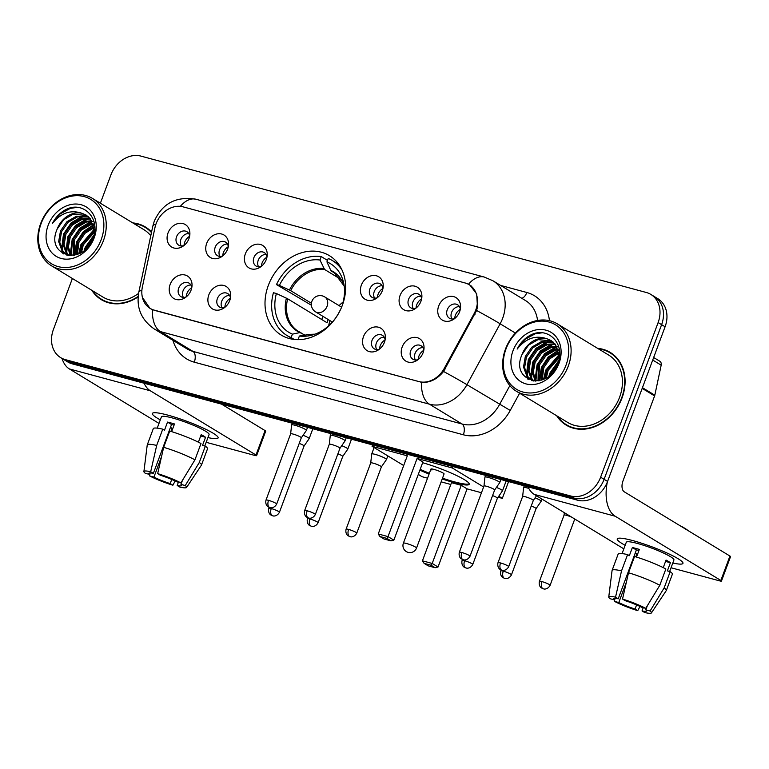 <?xml version="1.0" encoding="UTF-8"?>
<svg xmlns="http://www.w3.org/2000/svg" width="769" height="769" viewBox="0 0 769 769"><rect width="100%" height="100%" fill="white"/><g stroke="black" fill="none" stroke-linecap="round" stroke-linejoin="round"><path stroke-width="1.15" d="M268.333 285.395A46.448 37.806 -58.7 0 0 281.204 335.063A46.448 37.806 -58.7 0 0 342.32 305.36A46.448 37.806 -58.7 0 0 329.449 255.693A46.448 37.806 -58.7 0 0 268.333 285.395M229.758 300.516A13.14 10.699 121.3 0 1 223.289 308.436A13.14 10.699 121.3 0 1 211.023 307.821A13.14 10.699 121.3 0 1 208.822 294.863A13.14 10.699 121.3 0 1 222.001 285.174A13.14 10.699 121.3 0 1 230.681 296.286A13.14 10.699 121.3 0 1 229.758 300.516M230.44 298.112A7.882 6.421 -58.7 0 0 227.739 293.595A7.882 6.421 -58.7 0 0 217.358 298.641A7.882 6.421 -58.7 0 0 219.54 307.071A7.882 6.421 -58.7 0 0 224.798 307.389M384.433 342.253A13.14 10.699 121.3 0 1 377.964 350.174A13.14 10.699 121.3 0 1 365.688 349.559A13.14 10.699 121.3 0 1 363.497 336.601A13.14 10.699 121.3 0 1 376.675 326.921A13.14 10.699 121.3 0 1 385.346 338.033A13.14 10.699 121.3 0 1 384.433 342.253M385.115 339.85A7.882 6.421 -58.7 0 0 382.404 335.332A7.882 6.421 -58.7 0 0 372.033 340.379A7.882 6.421 -58.7 0 0 374.215 348.809A7.882 6.421 -58.7 0 0 379.473 349.126M423.104 352.692A13.14 10.699 121.3 0 1 416.635 360.613A13.14 10.699 121.3 0 1 404.359 359.998A13.14 10.699 121.3 0 1 402.158 347.04A13.14 10.699 121.3 0 1 415.337 337.351A13.14 10.699 121.3 0 1 424.017 348.463A13.14 10.699 121.3 0 1 423.104 352.692M423.777 350.289A7.882 6.421 -58.7 0 0 421.076 345.771A7.882 6.421 -58.7 0 0 410.694 350.808A7.882 6.421 -58.7 0 0 412.886 359.248A7.882 6.421 -58.7 0 0 418.144 359.565M191.097 290.076A13.14 10.699 121.3 0 1 184.627 298.007A13.14 10.699 121.3 0 1 172.352 297.382A13.14 10.699 121.3 0 1 170.151 284.424A13.14 10.699 121.3 0 1 183.33 274.744A13.14 10.699 121.3 0 1 192.01 285.857A13.14 10.699 121.3 0 1 191.097 290.076M191.769 287.673A7.882 6.421 -58.7 0 0 189.068 283.155A7.882 6.421 -58.7 0 0 178.687 288.202A7.882 6.421 -58.7 0 0 180.878 296.632A7.882 6.421 -58.7 0 0 186.136 296.959M227.624 249.06A13.14 10.699 121.3 0 1 221.155 256.99A13.14 10.699 121.3 0 1 208.88 256.375A13.14 10.699 121.3 0 1 206.678 243.408A13.14 10.699 121.3 0 1 219.857 233.728A13.14 10.699 121.3 0 1 228.537 244.84A13.14 10.699 121.3 0 1 227.624 249.06M228.297 246.657A7.882 6.421 -58.7 0 0 225.596 242.139A7.882 6.421 -58.7 0 0 215.214 247.185A7.882 6.421 -58.7 0 0 217.406 255.616A7.882 6.421 -58.7 0 0 222.664 255.942M266.285 259.499A13.14 10.699 121.3 0 1 259.816 267.42A13.14 10.699 121.3 0 1 247.551 266.805A13.14 10.699 121.3 0 1 245.349 253.847A13.14 10.699 121.3 0 1 258.528 244.157A13.14 10.699 121.3 0 1 267.208 255.27A13.14 10.699 121.3 0 1 266.285 259.499M266.968 257.096A7.882 6.421 -58.7 0 0 264.267 252.578A7.882 6.421 -58.7 0 0 253.885 257.625A7.882 6.421 -58.7 0 0 256.077 266.055A7.882 6.421 -58.7 0 0 261.325 266.372M382.289 290.797A13.14 10.699 121.3 0 1 375.82 298.728A13.14 10.699 121.3 0 1 363.554 298.112A13.14 10.699 121.3 0 1 361.353 285.155A13.14 10.699 121.3 0 1 374.532 275.465A13.14 10.699 121.3 0 1 383.212 286.577A13.14 10.699 121.3 0 1 382.289 290.797M382.972 288.404A7.882 6.421 -58.7 0 0 380.271 283.876A7.882 6.421 -58.7 0 0 369.889 288.923A7.882 6.421 -58.7 0 0 372.081 297.363A7.882 6.421 -58.7 0 0 377.329 297.68M420.96 301.237A13.14 10.699 121.3 0 1 414.491 309.157A13.14 10.699 121.3 0 1 402.216 308.542A13.14 10.699 121.3 0 1 400.024 295.584A13.14 10.699 121.3 0 1 413.203 285.905A13.14 10.699 121.3 0 1 421.873 297.017A13.14 10.699 121.3 0 1 420.96 301.237M421.643 298.833A7.882 6.421 -58.7 0 0 418.942 294.316A7.882 6.421 -58.7 0 0 408.56 299.362A7.882 6.421 -58.7 0 0 410.742 307.792A7.882 6.421 -58.7 0 0 416 308.109M459.631 311.676A13.14 10.699 121.3 0 1 453.162 319.596A13.14 10.699 121.3 0 1 440.887 318.981A13.14 10.699 121.3 0 1 438.686 306.024A13.14 10.699 121.3 0 1 451.864 296.334A13.14 10.699 121.3 0 1 460.544 307.446A13.14 10.699 121.3 0 1 459.631 311.676M460.304 309.273A7.882 6.421 -58.7 0 0 457.603 304.755A7.882 6.421 -58.7 0 0 447.231 309.792A7.882 6.421 -58.7 0 0 449.413 318.231A7.882 6.421 -58.7 0 0 454.671 318.549M188.953 238.63A13.14 10.699 121.3 0 1 182.484 246.551A13.14 10.699 121.3 0 1 170.209 245.936A13.14 10.699 121.3 0 1 168.017 232.978A13.14 10.699 121.3 0 1 181.196 223.289A13.14 10.699 121.3 0 1 189.866 234.401A13.14 10.699 121.3 0 1 188.953 238.63M189.635 236.227A7.882 6.421 -58.7 0 0 186.925 231.709A7.882 6.421 -58.7 0 0 176.553 236.746A7.882 6.421 -58.7 0 0 178.735 245.186A7.882 6.421 -58.7 0 0 183.993 245.503M222.058 307.84A7.882 6.421 121.3 0 1 221.703 301.275A7.882 6.421 121.3 0 1 229.575 295.469M376.723 349.578A7.882 6.421 121.3 0 1 376.377 343.022A7.882 6.421 121.3 0 1 384.25 337.207M415.395 360.017A7.882 6.421 121.3 0 1 415.049 353.452A7.882 6.421 121.3 0 1 422.912 347.636M183.387 297.411A7.882 6.421 121.3 0 1 183.041 290.845A7.882 6.421 121.3 0 1 190.904 285.03M219.915 256.394A7.882 6.421 121.3 0 1 219.569 249.829A7.882 6.421 121.3 0 1 227.432 244.013M258.586 266.824A7.882 6.421 121.3 0 1 258.24 260.268A7.882 6.421 121.3 0 1 266.103 254.452M374.59 298.132A7.882 6.421 121.3 0 1 374.243 291.566A7.882 6.421 121.3 0 1 382.106 285.751M413.251 308.561A7.882 6.421 121.3 0 1 412.905 302.006A7.882 6.421 121.3 0 1 420.778 296.19M451.922 319A7.882 6.421 121.3 0 1 451.576 312.435A7.882 6.421 121.3 0 1 459.439 306.62M181.244 245.955A7.882 6.421 121.3 0 1 180.898 239.39A7.882 6.421 121.3 0 1 188.77 233.584M154.953 227.653A23.656 19.263 121.3 0 1 156.088 223.76A23.656 19.263 121.3 0 1 183.099 206.861L465.082 282.963A23.656 19.263 121.3 0 1 469.205 284.722A23.656 19.263 121.3 0 1 474.05 313.762L444.242 368.418A23.656 19.263 121.3 0 1 418.932 381.568L154.185 310.118A23.656 19.263 121.3 0 1 150.061 308.359A23.656 19.263 121.3 0 1 142.38 286.952L154.953 227.653M91.828 290.307A42.497 34.595 -58.7 0 0 101.268 299.631A42.497 34.595 -58.7 0 0 138.112 296.901M100.662 298.737A42.497 34.595 -58.7 0 0 103.046 300.631M556.679 415.75A42.497 34.595 -58.7 0 0 566.119 425.074A42.497 34.595 -58.7 0 0 622.044 397.9A42.497 34.595 -58.7 0 0 610.269 352.442A42.497 34.595 -58.7 0 0 597.648 348.357M565.513 424.18A42.497 34.595 -58.7 0 0 567.897 426.074M467.821 283.972L469.821 284.982L476.684 293.912L477.462 307.014L476.607 310.484L443.559 371.465C437.128 379.348 429.784 382.952 421.527 382.289L154.261 310.292L150.032 308.465L142.352 297.324M72.382 278.493L53.397 329.536A26.29 21.397 -58.7 0 0 60.684 357.643L67.643 361.872A26.29 21.397 -58.7 0 0 72.219 363.833L577.548 500.196A26.29 21.397 -58.7 0 0 607.577 481.432L665.089 326.777L661.609 324.662A26.29 21.397 -58.7 0 0 654.323 296.546A26.29 21.397 -58.7 0 1 661.609 324.662L604.098 479.318L661.609 324.662L658.129 322.547A26.29 21.397 -58.7 0 0 650.843 294.431A26.29 21.397 -58.7 0 0 646.277 292.48L140.938 156.107A26.29 21.397 -58.7 0 0 110.919 174.88L100.383 203.218M577.548 500.196L574.078 498.081A26.29 21.397 -58.7 0 0 604.098 479.318A26.29 21.397 -58.7 0 1 574.078 498.081L68.739 361.718L574.078 498.081L570.598 495.967A26.29 21.397 -58.7 0 0 600.618 477.203L658.129 322.547M64.163 359.757A26.29 21.397 -58.7 0 0 68.739 361.718A26.29 21.397 -58.7 0 1 64.163 359.757M151.57 232.046A42.497 34.595 -58.7 0 0 145.418 226.999A42.497 34.595 -58.7 0 0 132.797 222.914M60.684 357.643A26.29 21.397 -58.7 0 0 65.259 359.604L570.598 495.967M611.97 353.567A42.497 34.595 -58.7 0 0 609.192 352.327M147.119 228.124A42.497 34.595 -58.7 0 0 144.341 226.884M665.089 326.777A26.29 21.397 -58.7 0 0 657.803 298.66L650.843 294.431M160.308 419.864A35.047 4.681 20.4 0 1 153.685 412.79A35.047 4.681 20.4 0 1 167.863 415.125A35.047 4.681 20.4 0 1 217.579 436.552A35.047 4.681 20.4 0 1 207.947 437.58A35.047 4.681 20.4 0 0 218.108 437.917A35.047 4.681 20.4 0 0 201.93 427.477A35.047 4.681 20.4 0 0 167.863 415.125A35.047 4.681 20.4 0 0 152.397 413.482A35.047 4.681 20.4 0 0 160.308 419.864M62.01 358.45A35.047 19.811 105.1 0 0 69.373 368.937L158.991 423.411M144.101 383.231A35.047 19.811 105.1 0 0 150.33 390.787L256 455.017L265.084 430.602L221.52 404.119M265.084 430.602A4.383 0.586 20.4 0 1 265.699 431.188L256.615 455.604A4.383 0.586 -159.6 0 1 254.683 455.402L206.188 442.31M256.615 455.604A4.383 0.586 -159.6 0 0 256 455.017M171.737 479.481L170.199 483.595A17.524 2.345 20.4 0 1 153.935 477.097L161.528 456.661M170.92 431.409L172.093 428.256A17.524 2.345 -159.6 0 1 170.458 427.391M150.147 472.925L149.58 474.454A17.524 2.345 20.4 0 1 148.85 473.31A17.524 2.345 20.4 0 1 153.358 473.358L171.525 424.517A17.524 2.345 -159.6 0 1 174.082 425.122M157.232 428.131L161.432 416.836A25.415 3.393 20.4 0 1 172.641 418.028A25.415 3.393 20.4 0 1 197.345 426.987A25.415 3.393 20.4 0 1 209.072 434.552L204.804 446.039M149.58 474.454L145.293 473.291A22.782 3.047 20.4 0 1 143.899 471.57L147.225 445.04A28.914 3.864 20.4 0 1 147.254 444.924L153.3 428.641A28.914 3.864 20.4 0 1 162.74 429.16L164.499 430.227L167.527 422.085A25.415 3.393 20.4 0 1 170.824 422.921A25.415 3.393 20.4 0 1 174.505 423.969L171.65 431.64M182.464 480.337L180.965 484.393L185.252 485.547L199.296 462.467L205.352 446.183L202.526 445.424L205.544 437.282A25.415 3.393 20.4 0 0 201.199 434.639L198.392 442.194M222.116 404.283A29.799 3.98 20.4 0 1 223.087 405.071M169.718 431.044A28.914 3.864 20.4 0 1 200.997 443.54L194.951 459.824L180.907 482.903L176.61 481.75A17.524 2.345 20.4 0 0 160.346 475.242L157.664 473.617L163.662 447.318L169.718 431.044M205.352 446.183A28.914 3.864 20.4 0 1 207.515 448.798L201.459 465.082A28.914 3.864 20.4 0 1 201.401 465.187L186.588 487.45A22.782 3.047 20.4 0 1 179.859 487.104L177.187 485.479L178.398 482.23M162.74 429.16L156.684 445.434L150.686 471.733L153.358 473.358M147.254 444.924A28.914 3.864 20.4 0 1 156.684 445.434M163.662 447.318A28.914 3.864 20.4 0 1 194.951 459.824M199.296 462.467A28.914 3.864 20.4 0 1 201.459 465.082M143.899 471.57A22.782 3.047 20.4 0 1 150.686 471.733M157.664 473.617A22.782 3.047 20.4 0 1 180.907 482.903M185.252 485.547A22.782 3.047 20.4 0 1 186.588 487.45M180.965 484.393A17.524 2.345 20.4 0 1 181.695 485.527A17.524 2.345 20.4 0 1 177.187 485.479M170.199 483.595L172.881 485.22L175.149 481.019M172.881 485.22A22.782 3.047 20.4 0 1 149.638 475.934L153.935 477.097M150.099 473.079L149.638 475.934M170.314 427.775L172.093 428.256M167.527 422.085L171.525 424.517M200.699 435.975L205.544 437.282M101.172 239.697A37.681 30.673 -58.7 0 0 84.177 196.595A37.681 30.673 -58.7 0 0 41.151 223.5A37.681 30.673 -58.7 0 0 58.146 266.603A37.681 30.673 -58.7 0 0 101.172 239.697M103.44 240.601A39.43 32.106 -58.7 0 0 92.511 198.431A39.43 32.106 -58.7 0 0 40.622 223.654A39.43 32.106 -58.7 0 0 51.542 265.824A39.43 32.106 -58.7 0 0 103.44 240.601M150.782 235.756A39.43 32.106 -58.7 0 0 143.822 229.623L92.511 198.431M149.494 230.018A42.064 34.24 -58.7 0 0 148.667 229.489L145.187 227.374A42.064 34.24 -58.7 0 0 133.643 223.433M151.455 232.565A42.064 34.24 -58.7 0 0 145.187 227.374M85.782 249.012L86.561 246.859L93.232 237.361M80.351 253.02L82.216 244.215L94.5 230.854M81.495 252.357L83.302 244.878L94.481 232.103M76.419 254.722L77.861 241.572L84.35 232.248L94.039 226.692M77.323 254.414L78.957 242.235L85.119 233.218L94.212 227.634M73.18 255.481L73.516 238.928L80.005 229.604L89.521 224.106L93.059 223.404M73.939 255.356L74.603 239.592L81.091 230.267L90.607 224.759L93.337 224.163M68.758 255.548L65.625 253.866L70.508 255.654L67.355 246.743L69.172 236.285L75.65 226.961L85.176 221.462L91.722 220.703M71.104 255.654L68.412 246.926L70.258 236.948L76.737 227.624L86.263 222.116L92.088 221.328M67.922 254.981L66.269 253.184L63.01 244.225L64.817 233.641L71.306 224.317L80.822 218.819L90.117 218.454M68.537 255.193L67.355 253.837L64.096 244.888L65.903 234.305L72.392 224.981L81.908 219.473L90.54 218.982M65.625 253.866L61.914 250.54L58.665 241.591L60.472 230.998L66.961 221.674L76.477 216.176L88.272 216.608M66.172 254.183L63 251.203L59.751 242.245L61.558 231.661L68.047 222.337L77.563 216.829L88.752 217.031M88.07 246.561L91.944 240.486M92.809 221.366L93.943 221.472M57.214 229.018C44.669 256.548 83.908 266.285 92.934 238.188C101.095 218.954 83.561 200.546 66.057 209.456C60.097 212.542 55.512 217.271 52.321 223.635C60.847 212.85 70.815 209.428 82.225 213.378A21.907 17.831 -58.7 0 0 57.214 229.018L63.692 219.694L73.218 214.195L86.743 215.455M82.225 213.378L86.205 215.109L90.3 218.675L94.472 232.459M48.13 225.384A28.914 23.541 -58.7 0 0 61.174 258.461A28.914 23.541 -58.7 0 0 94.193 237.813A28.914 23.541 -58.7 0 0 81.149 204.737A28.914 23.541 -58.7 0 0 48.13 225.384M92.674 290.826A42.064 34.24 -58.7 0 0 101.489 299.256L104.969 301.371A42.064 34.24 -58.7 0 0 105.814 301.871M101.489 299.256A42.064 34.24 -58.7 0 0 138.151 296.43M51.542 265.824L102.854 297.017A39.43 32.106 -58.7 0 0 138.574 293.412M52.321 223.635L60.049 214.013L70.296 208.38L77.044 207.39M63.423 253.895L62.577 251.328M62.318 250.223L64.029 234.439L71.844 223.048L84.157 216.079M67.316 255.308L67.153 254.789M67.114 254.654L66.922 253.972M66.663 252.866L68.383 237.083L76.189 225.692L88.512 218.723M71.017 255.51L72.728 239.726L80.534 228.335L92.203 221.549M74.939 255.135L77.073 242.37L83.734 232.123L93.674 225.211M79.332 253.549L81.427 245.013L94.452 229.671M85.023 249.714L93.587 236.256M62.895 253.607L61.914 250.531M61.607 249.002L63.491 234.112L71.2 222.818L82.581 216.041M66.855 255.202L66.615 254.472M66.595 254.404L66.259 253.174M65.951 251.646L67.835 236.756L75.545 225.461L86.926 218.684M70.306 254.289L72.18 239.399L79.899 228.095L91.271 221.328M74.439 255.25L76.535 242.043L83.35 231.623L93.52 224.721M78.736 253.828L80.88 244.686L94.395 229.056M84.157 250.454L85.234 247.33L93.905 235.16M293.287 339.331L286.914 335.467A43.814 35.672 -58.7 0 1 273.437 292.72L276.388 293.518A40.132 32.673 -58.7 0 0 292.403 334.14L299.987 332.583L304.649 334.948M328.103 319.481A34.355 27.963 -58.7 0 0 327.113 322.788L287.664 298.805L276.388 293.518M321.778 319.539A41.622 33.884 121.3 0 1 322.615 317.097A41.622 33.884 121.3 0 1 322.903 316.319M311.387 305.216L276.465 284.578A43.814 35.672 -58.7 0 1 321.24 256.586L327.507 260.393M341.917 269.823A43.814 35.672 -58.7 0 0 332.429 260.585A43.814 35.672 -58.7 0 0 328.219 258.471L326.94 261.902L330.795 270.409L336.457 274.322M298.43 339.658L298.103 339.456A43.814 35.672 -58.7 0 0 299.487 339.629M294.21 339.446L291.124 337.572A43.814 35.672 -58.7 0 1 286.914 335.467M343.262 302.611L342.964 302.525A40.132 32.673 -58.7 0 0 343.705 283.165A40.132 32.673 -58.7 0 0 326.94 261.902M298.103 339.456L299.381 336.024A40.132 32.673 -58.7 0 0 312.147 335.073A40.132 32.673 -58.7 0 0 339.936 310.666L340.013 310.686M292.403 334.14L291.124 337.572M308.033 334.65L299.381 336.024M286.414 298.151A34.759 28.299 -58.7 0 0 299.987 332.583L301.054 332.766M321.24 256.586L319.962 260.028A40.132 32.673 -58.7 0 0 279.407 285.376L276.465 284.578M341.157 279.541L324.585 269.467L319.962 260.028M279.407 285.376L290.682 290.663L311.416 303.265M328.632 325.835A32.952 26.828 121.3 0 1 329.988 320.625M339.091 305.649A32.952 26.828 121.3 0 1 343.089 302.044M422.652 462.707A34.172 4.566 20.4 0 1 469.234 484.259A34.172 4.566 20.4 0 1 454.162 482.653A34.172 4.566 20.4 0 1 442.213 478.972M481.471 492.737L467.091 488.863L438.032 567.003L435.158 567.724L428.179 565.84L424.094 563.35L422.431 560.822L451.49 482.682L461.265 485.316L432.197 563.456L438.032 567.003M450.826 484.47L441.137 481.855M427.545 478.183L422.066 476.713L418.298 474.415M508.578 481.586L502.34 498.37L498.081 497.226M467.091 488.863L461.265 485.316M429.073 474.089A34.172 4.566 20.4 0 1 419.884 470.128M405.301 461.227A34.172 4.566 20.4 0 1 405.167 460.429A34.172 4.566 20.4 0 1 405.792 459.91M502.34 498.37L498.773 496.207M483.614 486.988L452.326 467.975L417.086 458.459L422.912 462.006L393.853 540.146L388.018 536.608L417.086 458.459M378.252 533.965L379.905 536.502L386.894 538.387L388.018 536.608L378.252 533.965L407.31 455.825L372.061 446.318L403.696 465.543M452.864 466.552L452.326 467.975M372.061 446.318L372.59 444.886M435.158 567.724L431.073 565.234L424.094 563.35M422.431 560.822L432.197 563.456L431.073 565.234M386.894 538.387L390.979 540.867L393.853 540.146M379.905 536.502L384 538.982L390.979 540.867M430.928 469.08L403.389 543.154A7.008 0.932 20.4 0 1 406.474 543.481A7.008 0.932 20.4 0 1 415.539 547.105A7.008 0.932 20.4 0 1 416.529 548.047L444.069 473.973A7.008 0.932 -159.6 0 0 443.088 473.031A7.008 0.932 -159.6 0 0 435.85 469.965A7.008 0.932 -159.6 0 0 430.928 469.08A7.008 0.932 -159.6 0 0 431.918 470.022M469.234 483.797A34.172 4.566 20.4 0 1 442.511 478.164M429.371 473.271A34.172 4.566 20.4 0 1 420.191 469.311M189.616 236.285A9.641 7.844 -58.7 0 0 184.723 242.187A9.641 7.844 -58.7 0 0 184.041 245.465M304.063 446.03A5.7 0.759 -159.6 0 0 304.072 446.01L309.138 438.666A7.882 1.057 -159.6 0 0 309.157 438.628A7.882 1.057 -159.6 0 0 308.042 437.58A7.882 1.057 -159.6 0 0 303.073 435.254M271.265 508.559A5.7 0.759 -159.6 0 0 268.756 508.29C267.641 513.125 271.024 515.259 270.688 514.846L272.611 515.778A5.7 3.22 105.1 0 1 272.13 515.566A5.7 3.22 -74.9 0 1 271.265 508.559A5.7 0.759 -159.6 0 1 276.802 510.568A5.7 0.759 -159.6 0 1 279.435 512.269L304.072 446.01A5.7 0.759 -159.6 0 0 303.274 445.251A5.7 0.759 -159.6 0 0 299.237 443.396M228.287 246.724A9.641 7.844 -58.7 0 0 223.385 252.626A9.641 7.844 -58.7 0 0 222.712 255.904M309.936 518.998A5.7 0.759 -159.6 0 0 307.427 518.729C306.312 523.564 309.686 525.688 309.349 525.275L311.282 526.217A5.7 3.22 105.1 0 1 310.791 526.006A5.7 3.22 -74.9 0 1 309.936 518.998A5.7 0.759 -159.6 0 1 315.473 521.007A5.7 0.759 -159.6 0 1 318.097 522.699L342.743 456.44A5.7 0.759 -159.6 0 0 342.743 456.44L347.809 449.096A7.882 1.057 -159.6 0 0 347.819 449.067A7.882 1.057 -159.6 0 0 346.713 448.01A7.882 1.057 -159.6 0 0 341.744 445.693M342.743 456.44A5.7 0.759 -159.6 0 0 341.936 455.681A5.7 0.759 -159.6 0 0 337.899 453.835M266.958 257.154A9.641 7.844 -58.7 0 0 262.056 263.056A9.641 7.844 -58.7 0 0 261.373 266.334M385.375 458.449A7.882 1.057 -159.6 0 0 375.185 454.373A7.882 1.057 -159.6 0 0 371.706 454.008A7.882 1.057 -159.6 0 0 371.696 454.037L370.725 462.919A5.7 0.759 -159.6 0 1 370.735 462.909A5.7 0.759 -159.6 0 1 373.244 463.178A5.7 0.759 -159.6 0 1 380.607 466.12A5.7 0.759 -159.6 0 1 381.405 466.879L386.471 459.535A7.882 1.057 -159.6 0 0 386.49 459.497A7.882 1.057 -159.6 0 0 385.375 458.449M381.395 466.898A5.7 0.759 -159.6 0 0 381.405 466.879L356.768 533.138A5.7 0.759 -159.6 0 0 354.144 531.437A5.7 0.759 -159.6 0 0 348.607 529.428A5.7 0.759 -159.6 0 0 346.088 529.168C344.973 534.003 348.357 536.128 348.021 535.714L349.943 536.647A5.7 3.22 105.1 0 1 349.462 536.445A5.7 3.22 -74.9 0 1 348.607 529.428M382.962 288.462A9.641 7.844 -58.7 0 0 378.06 294.364A9.641 7.844 -58.7 0 0 377.377 297.641M506.165 480.933L502.493 490.805A7.882 1.057 -159.6 0 0 502.493 490.805A7.882 1.057 -159.6 0 0 501.378 489.747A7.882 1.057 -159.6 0 0 496.409 487.431M502.474 490.833L497.408 498.197A5.7 0.759 -159.6 0 0 497.408 498.177A5.7 0.759 -159.6 0 0 496.611 497.418A5.7 0.759 -159.6 0 0 492.573 495.572M421.623 298.891A9.641 7.844 -58.7 0 0 416.731 304.793A9.641 7.844 -58.7 0 0 416.048 308.071M503.272 571.175A5.7 0.759 -159.6 0 0 500.763 570.906C499.648 575.741 503.032 577.865 502.695 577.452L504.618 578.384A5.7 3.22 105.1 0 1 504.137 578.182A5.7 3.22 -74.9 0 1 503.272 571.175A5.7 0.759 -159.6 0 1 508.809 573.174A5.7 0.759 -159.6 0 1 511.443 574.876L536.08 508.617A5.7 0.759 -159.6 0 1 536.07 508.636L541.145 501.273A7.882 1.057 -159.6 0 0 541.165 501.244A7.882 1.057 -159.6 0 0 540.049 500.186A7.882 1.057 -159.6 0 0 535.08 497.86M536.08 508.617A5.7 0.759 -159.6 0 0 535.282 507.857A5.7 0.759 -159.6 0 0 531.244 506.002M460.295 309.33A9.641 7.844 -58.7 0 0 455.392 315.232A9.641 7.844 -58.7 0 0 454.719 318.51M571.713 517.172A5.7 0.759 -159.6 0 0 566.58 515.345A5.7 0.759 -159.6 0 0 564.071 515.076A5.7 0.759 -159.6 0 0 564.062 515.105L564.331 512.683M541.943 581.604A5.7 0.759 -159.6 0 0 539.434 581.335C538.319 586.17 541.693 588.295 541.357 587.891L543.289 588.823A5.7 3.22 105.1 0 1 542.799 588.612A5.7 3.22 -74.9 0 1 541.943 581.604A5.7 0.759 -159.6 0 1 547.48 583.613A5.7 0.759 -159.6 0 1 550.104 585.305L574.751 519.056A5.7 0.759 -159.6 0 0 574.751 519.056A5.7 0.759 -159.6 0 0 574.751 519.027M191.76 287.741A9.641 7.844 -58.7 0 0 186.857 293.643A9.641 7.844 -58.7 0 0 186.185 296.921M305.283 429.371A7.882 1.057 -159.6 0 0 295.094 425.295A7.882 1.057 -159.6 0 0 291.614 424.921A7.882 1.057 -159.6 0 0 291.605 424.959L290.634 433.841A5.7 0.759 -159.6 0 1 290.644 433.831A5.7 0.759 -159.6 0 1 293.152 434.091A5.7 0.759 -159.6 0 1 300.516 437.032A5.7 0.759 -159.6 0 1 301.313 437.801A5.7 0.759 -159.6 0 0 301.313 437.801L306.379 430.457A7.882 1.057 -159.6 0 0 306.398 430.419A7.882 1.057 -159.6 0 0 305.283 429.371M230.431 298.17A9.641 7.844 -58.7 0 0 225.528 304.072A9.641 7.844 -58.7 0 0 224.846 307.35M343.954 439.801A7.882 1.057 -159.6 0 0 333.756 435.725A7.882 1.057 -159.6 0 0 330.286 435.36A7.882 1.057 -159.6 0 0 330.276 435.398L329.305 444.271A5.7 0.759 -159.6 0 1 329.305 444.261A5.7 0.759 -159.6 0 1 331.824 444.53A5.7 0.759 -159.6 0 1 339.187 447.471A5.7 0.759 -159.6 0 1 339.985 448.231L345.05 440.887A7.882 1.057 -159.6 0 0 345.07 440.858A7.882 1.057 -159.6 0 0 343.954 439.801M339.975 448.26A5.7 0.759 -159.6 0 0 339.985 448.231L315.348 514.49A5.7 0.759 -159.6 0 0 312.714 512.788A5.7 0.759 -159.6 0 0 307.177 510.789A5.7 0.759 -159.6 0 0 304.668 510.52C303.553 515.355 306.937 517.479 306.6 517.066L308.523 518.008A5.7 3.22 105.1 0 1 308.042 517.797A5.7 3.22 -74.9 0 1 307.177 510.789M385.096 339.908A9.641 7.844 -58.7 0 0 380.203 345.81A9.641 7.844 -58.7 0 0 379.521 349.088M498.629 481.538A7.882 1.057 -159.6 0 0 488.43 477.472A7.882 1.057 -159.6 0 0 484.951 477.097A7.882 1.057 -159.6 0 0 484.941 477.136L483.98 486.018A5.7 0.759 -159.6 0 0 483.97 486.027A5.7 0.759 -159.6 0 1 486.489 486.268A5.7 0.759 -159.6 0 1 493.852 489.209A5.7 0.759 -159.6 0 1 494.659 489.968A5.7 0.759 -159.6 0 1 494.64 489.997L499.725 482.624A7.882 1.057 -159.6 0 0 499.735 482.596A7.882 1.057 -159.6 0 0 498.629 481.538M423.767 350.347A9.641 7.844 -58.7 0 0 418.865 356.249A9.641 7.844 -58.7 0 0 418.192 359.527M528.774 488.392A7.882 1.057 -159.6 0 0 527.101 487.902A7.882 1.057 -159.6 0 0 523.622 487.536A7.882 1.057 -159.6 0 0 523.612 487.565L522.641 496.447A5.7 0.759 -159.6 0 0 522.641 496.457A5.7 0.759 -159.6 0 1 525.16 496.707A5.7 0.759 -159.6 0 1 532.523 499.648A5.7 0.759 -159.6 0 1 533.321 500.408A5.7 0.759 -159.6 0 0 533.321 500.408L536.512 495.784M625.159 545.308A35.047 4.681 20.4 0 1 618.545 538.233A35.047 4.681 20.4 0 1 632.714 540.569A35.047 4.681 20.4 0 1 682.43 561.995A35.047 4.681 20.4 0 1 672.798 563.023A35.047 4.681 20.4 0 0 682.959 563.36A35.047 4.681 20.4 0 0 666.781 552.921A35.047 4.681 20.4 0 0 632.714 540.569A35.047 4.681 20.4 0 0 617.247 538.925A35.047 4.681 20.4 0 0 625.159 545.308M527.986 486.825A35.047 19.811 105.1 0 0 534.224 494.38L623.842 548.864M607.318 482.096A35.047 19.811 105.1 0 0 615.19 516.23L720.851 580.46L729.935 556.045L624.265 491.814A8.767 4.95 -74.9 0 1 622.948 481.029L654.602 395.92L642.182 388.374M729.935 556.045A4.383 0.586 20.4 0 1 730.55 556.631L721.466 581.047A4.383 0.586 -159.6 0 1 719.534 580.845L671.039 567.753M721.466 581.047A4.383 0.586 -159.6 0 0 720.851 580.46M653.66 357.508L659.754 361.209A4.383 3.566 121.3 0 1 661.177 365.179L654.813 395.199A4.383 3.566 121.3 0 1 654.602 395.92M636.588 604.924L635.059 609.038A17.524 2.345 20.4 0 1 618.785 602.54L626.379 582.114M635.771 556.852L636.943 553.699A17.524 2.345 -159.6 0 1 635.309 552.834M614.998 598.369L614.431 599.897A17.524 2.345 20.4 0 1 613.7 598.753A17.524 2.345 20.4 0 1 618.218 598.801L636.376 549.97A17.524 2.345 -159.6 0 1 638.933 550.566M622.083 553.574L626.283 542.28A25.415 3.393 20.4 0 1 637.491 543.472A25.415 3.393 20.4 0 1 662.196 552.43A25.415 3.393 20.4 0 1 673.923 559.995L669.655 571.482M614.431 599.897L610.144 598.734A22.782 3.047 20.4 0 1 608.75 597.013L612.076 570.483A28.914 3.864 20.4 0 1 612.105 570.367L618.161 554.084A28.914 3.864 20.4 0 1 627.591 554.603L629.35 555.67L632.378 547.538A25.415 3.393 20.4 0 1 635.675 548.364A25.415 3.393 20.4 0 1 639.356 549.412L636.511 557.083M647.325 605.789L645.816 609.836L650.113 610.99L664.147 587.91L670.203 571.627L667.377 570.867L670.405 562.725A25.415 3.393 20.4 0 0 666.05 560.082L663.243 567.637M679.594 525.448A29.799 3.98 20.4 0 1 687.938 530.514M634.569 556.487A28.914 3.864 20.4 0 1 665.858 568.983L659.802 585.267L645.758 608.346L641.471 607.193A17.524 2.345 20.4 0 0 625.197 600.685L622.525 599.061L628.513 572.761L634.569 556.487M670.203 571.627A28.914 3.864 20.4 0 1 672.366 574.241L666.31 590.525A28.914 3.864 20.4 0 1 666.252 590.63L651.439 612.893A22.782 3.047 20.4 0 1 644.71 612.547L642.038 610.922L643.249 607.673M627.591 554.603L621.535 570.877L615.536 597.177L618.218 598.801M612.105 570.367A28.914 3.864 20.4 0 1 621.535 570.877M628.513 572.761A28.914 3.864 20.4 0 1 659.802 585.267M664.147 587.91A28.914 3.864 20.4 0 1 666.31 590.525M608.75 597.013A22.782 3.047 20.4 0 1 615.536 597.177M622.525 599.061A22.782 3.047 20.4 0 1 645.758 608.346M650.113 610.99A22.782 3.047 20.4 0 1 651.439 612.893M645.816 609.836A17.524 2.345 20.4 0 1 646.556 610.971A17.524 2.345 20.4 0 1 642.038 610.922M635.059 609.038L637.732 610.663L640 606.462M637.732 610.663A22.782 3.047 20.4 0 1 614.489 601.377L618.785 602.54M614.95 598.522L614.489 601.377M635.165 553.219L636.943 553.699M632.378 547.538L636.376 549.97M665.56 561.418L670.405 562.725M566.022 365.14A37.681 30.673 -58.7 0 0 549.028 322.038A37.681 30.673 -58.7 0 0 506.002 348.943A37.681 30.673 -58.7 0 0 522.997 392.046A37.681 30.673 -58.7 0 0 566.022 365.14M568.291 366.044A39.43 32.106 -58.7 0 0 557.362 323.874A39.43 32.106 -58.7 0 0 505.473 349.097A39.43 32.106 -58.7 0 0 516.403 391.267A39.43 32.106 -58.7 0 0 568.291 366.044M516.403 391.267L567.714 422.46A39.43 32.106 -58.7 0 0 619.603 397.237A39.43 32.106 -58.7 0 0 608.673 355.067L557.362 323.874M614.344 355.461A42.064 34.24 -58.7 0 0 613.518 354.932L610.038 352.817A42.064 34.24 -58.7 0 0 598.493 348.876M557.525 416.269A42.064 34.24 -58.7 0 0 566.349 424.699A42.064 34.24 -58.7 0 0 621.698 397.804A42.064 34.24 -58.7 0 0 610.038 352.817M550.642 374.455L551.411 372.302L558.083 362.805M545.202 378.463L547.067 369.658L559.351 356.297M546.346 377.8L548.153 370.322L559.342 357.547M541.27 380.165L542.722 367.015L549.201 357.691L558.89 352.144M542.183 379.857L543.808 367.678L549.97 358.662L559.063 353.086M538.031 380.924L538.367 364.371L544.856 355.047L554.372 349.549L557.909 348.847M538.79 380.799L539.454 365.035L545.942 355.711L555.458 350.203L558.188 349.607M535.339 381.097L532.206 372.186L534.022 361.728L540.501 352.404L550.027 346.906L556.573 346.146M535.955 381.097L533.263 372.369L535.109 362.391L541.587 353.067L551.113 347.559L556.939 346.771M532.773 380.424L531.119 378.627L527.861 369.678L529.668 359.085L536.156 349.76L545.673 344.262L554.968 343.897M533.388 380.636L532.206 379.29L528.947 370.331L530.764 359.748L537.243 350.424L546.759 344.916L555.391 344.425M535.359 381.097L530.475 379.309L526.775 375.983L523.516 367.034L525.323 356.441L531.812 347.117L541.328 341.619L553.122 342.051M533.609 380.991L530.475 379.319M531.023 379.636L527.861 376.647L524.602 367.688L526.409 357.104L532.898 347.78L542.414 342.282L553.603 342.474M552.921 372.004L556.794 365.929M557.66 346.809L558.794 346.915M522.064 354.461C509.52 381.991 548.768 391.729 557.785 363.631C565.946 344.397 548.412 325.989 530.908 334.899C524.948 337.985 520.373 342.714 517.172 349.078C525.698 338.293 535.666 334.871 547.076 338.821A21.907 17.831 -58.7 0 0 522.064 354.461L528.543 345.137L538.069 339.638L551.594 340.898M547.076 338.821L551.056 340.552L555.151 344.127L559.323 357.902M512.981 350.827A28.914 23.541 -58.7 0 0 526.025 383.904A28.914 23.541 -58.7 0 0 559.044 363.256A28.914 23.541 -58.7 0 0 546 330.18A28.914 23.541 -58.7 0 0 512.981 350.827M566.349 424.699L569.819 426.814A42.064 34.24 -58.7 0 0 570.675 427.314M517.172 349.078L524.9 339.456L535.147 333.823L541.895 332.833M528.274 379.338L527.428 376.772M527.169 375.666L528.88 359.882L536.695 348.492L549.008 341.523M532.167 380.751L532.004 380.232M531.965 380.097L531.773 379.415M531.514 378.31L533.234 362.526L541.04 351.135L553.363 344.166M535.868 380.953L537.579 365.169L545.394 353.778L557.054 346.992M539.8 380.588L541.934 367.813L548.585 357.566L558.525 350.654M544.183 378.992L546.278 370.456L559.303 355.115M549.873 375.157L558.448 361.709M527.745 379.05L526.765 375.974M526.457 374.455L528.341 359.556L536.051 348.261L547.432 341.484M531.706 380.645L531.466 379.915M531.446 379.848L531.119 378.617M530.812 377.098L532.686 362.199L540.405 350.904L551.777 344.127M535.157 379.732L537.041 364.842L544.75 353.548L556.122 346.771M539.29 380.693L541.386 367.486L548.201 357.066L558.371 350.164M543.596 379.271L545.73 370.129L559.246 354.499M549.008 375.897L550.085 372.773L558.755 360.603M444.242 368.418L445.174 368.985M474.05 313.762L474.982 314.329M500.571 285.405L526.842 292.489A8.767 4.95 -74.9 0 1 521.786 298.295M526.842 292.489A43.814 35.672 121.3 0 1 549.46 320.683M537.55 320.471A35.047 28.54 -58.7 0 0 525.563 300.592L492.948 280.772A35.047 28.54 121.3 0 1 502.666 318.26A35.047 28.54 121.3 0 1 500.138 323.797L466.927 384.692A35.047 28.54 121.3 0 1 429.419 404.177L160.356 331.574A30.673 17.331 -74.9 0 1 152.454 309.676M468.484 284.261A30.673 17.331 -74.9 0 1 484.249 277.042L195.98 199.248C176.197 196.028 162.288 203.372 154.242 221.299L152.771 226.346A30.673 7.046 12 0 1 155.963 224.096M421.527 382.289A30.673 17.331 105.1 0 0 429.419 404.177L462.034 424.007A35.047 28.54 -58.7 0 0 499.533 404.523L509.847 385.625M443.559 371.465A30.673 1.029 28.6 0 1 466.927 384.692L510.231 410.435A43.814 35.672 121.3 0 1 463.361 434.783L194.288 362.18A43.814 35.672 121.3 0 1 172.929 340.311M152.771 226.346L138.766 292.431A30.673 7.046 12 0 1 141.9 290.192M194.288 362.18A8.767 4.95 -74.9 0 0 192.971 351.395L160.356 331.574A35.047 28.54 121.3 0 1 154.261 328.969L186.877 348.79A35.047 28.54 -58.7 0 0 192.971 351.395L462.034 424.007A8.767 4.95 -74.9 0 1 463.361 434.783M476.607 310.484A30.673 1.029 28.6 0 1 500.138 323.797L515.384 333.064M195.98 199.248A30.673 17.331 105.1 0 0 180.311 206.361M519.613 393.228L510.231 410.435M65.259 359.604L72.219 363.833M600.618 477.203L607.577 481.432M150.33 390.787L69.373 368.937M287.664 298.805A34.355 27.963 -58.7 0 0 298.468 331.41A34.355 27.963 -58.7 0 0 300.737 332.621M344.195 286.039A34.759 28.299 -58.7 0 0 330.795 270.409M306.966 334.467A34.759 28.299 -58.7 0 0 314.934 334.179L307.456 334.448M344.195 286.068L334.15 272.707A34.355 27.963 -58.7 0 0 331.574 271.351M323.816 268.525A34.759 28.299 -58.7 0 0 289.442 290.019M324.585 269.467A34.355 27.963 -58.7 0 0 290.682 290.663M315.559 311.858A8.767 8.767 0 0 1 322.394 295.902A8.767 8.767 0 0 1 324.662 296.882A8.767 7.132 121.3 0 1 327.094 306.245A8.767 7.132 121.3 0 1 317.078 312.502A8.767 7.132 121.3 0 1 315.559 311.858L332.371 322.076M464.611 560.736A5.7 0.759 -159.6 0 0 462.092 560.466C460.977 565.302 464.361 567.426 464.024 567.022L465.947 567.955A5.7 3.22 105.1 0 1 465.466 567.743A5.7 3.22 -74.9 0 1 464.611 560.736A5.7 0.759 -159.6 0 1 470.147 562.745A5.7 0.759 -159.6 0 1 472.772 564.436L497.408 498.177M268.516 500.35A5.7 0.759 -159.6 0 0 265.997 500.081C264.882 504.916 268.266 507.05 267.929 506.636L269.852 507.569A5.7 3.22 105.1 0 1 269.371 507.357A5.7 3.22 -74.9 0 1 268.516 500.35A5.7 0.759 -159.6 0 1 274.043 502.359A5.7 0.759 -159.6 0 1 276.677 504.051L301.313 437.801M461.852 552.526A5.7 0.759 -159.6 0 0 459.343 552.257C458.228 557.092 461.602 559.217 461.265 558.803L463.198 559.745A5.7 3.22 105.1 0 1 462.707 559.534A5.7 3.22 -74.9 0 1 461.852 552.526A5.7 0.759 -159.6 0 1 467.389 554.536A5.7 0.759 -159.6 0 1 470.013 556.227L494.659 489.968M500.523 562.956A5.7 0.759 -159.6 0 0 498.004 562.697C496.889 567.532 500.273 569.656 499.937 569.243L501.859 570.175A5.7 3.22 105.1 0 1 501.378 569.973A5.7 3.22 -74.9 0 1 500.523 562.956A5.7 0.759 -159.6 0 1 506.06 564.965A5.7 0.759 -159.6 0 1 508.684 566.666L533.321 500.408M615.19 516.23L534.224 494.38M642.442 387.682L654.813 395.199M661.177 365.179L652.718 360.036M150.061 308.359L151.656 309.33M469.205 284.722L471.224 285.953M492.948 280.772L484.249 277.042M138.766 292.431C136.132 307.744 141.304 319.923 154.261 328.969M338.802 264.449L332.429 260.585M300.89 332.679L298.468 331.41M403.389 543.154A7.008 7.008 0 0 0 408.128 552.363A7.008 7.008 0 0 0 416.529 548.047M324.662 296.882L341.609 307.177M312.829 428.756L309.157 438.628M268.756 508.29L269.121 507.319M279.435 512.269C276.936 516.912 272.659 515.98 273.36 515.932L272.611 515.778M351.491 439.195L347.819 449.067M307.427 518.729L307.783 517.748M318.097 522.699C315.607 527.342 311.33 526.419 312.031 526.361L311.282 526.217M387.826 455.902L386.49 459.497M374.099 447.558L371.706 454.008M346.088 529.168L370.735 462.909M356.768 533.138C354.278 537.781 349.991 536.849 350.693 536.8L349.943 536.647M462.092 560.466L462.457 559.486M472.772 564.436C470.282 569.079 465.995 568.156 466.696 568.099L465.947 567.955M541.962 499.091L541.165 501.244M500.763 570.906L501.128 569.925M511.443 574.876C508.943 579.518 504.666 578.596 505.368 578.538L504.618 578.384M539.434 581.335L564.071 515.076M550.104 585.305C547.615 589.948 543.337 589.025 544.039 588.967L543.289 588.823M307.542 427.333L306.398 430.419M292.249 423.21L291.614 424.921M265.997 500.081L290.644 433.831M276.677 504.051C274.177 508.703 269.9 507.771 270.601 507.723L269.852 507.569M346.213 437.772L345.07 440.858M330.92 433.639L330.286 435.36M304.668 510.52L329.305 444.261M315.348 514.49C312.848 519.133 308.571 518.21 309.273 518.152L308.523 518.008M500.888 479.51L499.735 482.596M485.595 475.386L484.951 477.097M459.343 552.257L483.98 485.998M470.013 556.227C467.523 560.87 463.246 559.947 463.947 559.89L463.198 559.745M524.256 485.816L523.622 487.536M498.004 562.697L522.651 496.438M508.684 566.666C506.194 571.309 501.907 570.387 502.609 570.329L501.859 570.175"/></g></svg>
